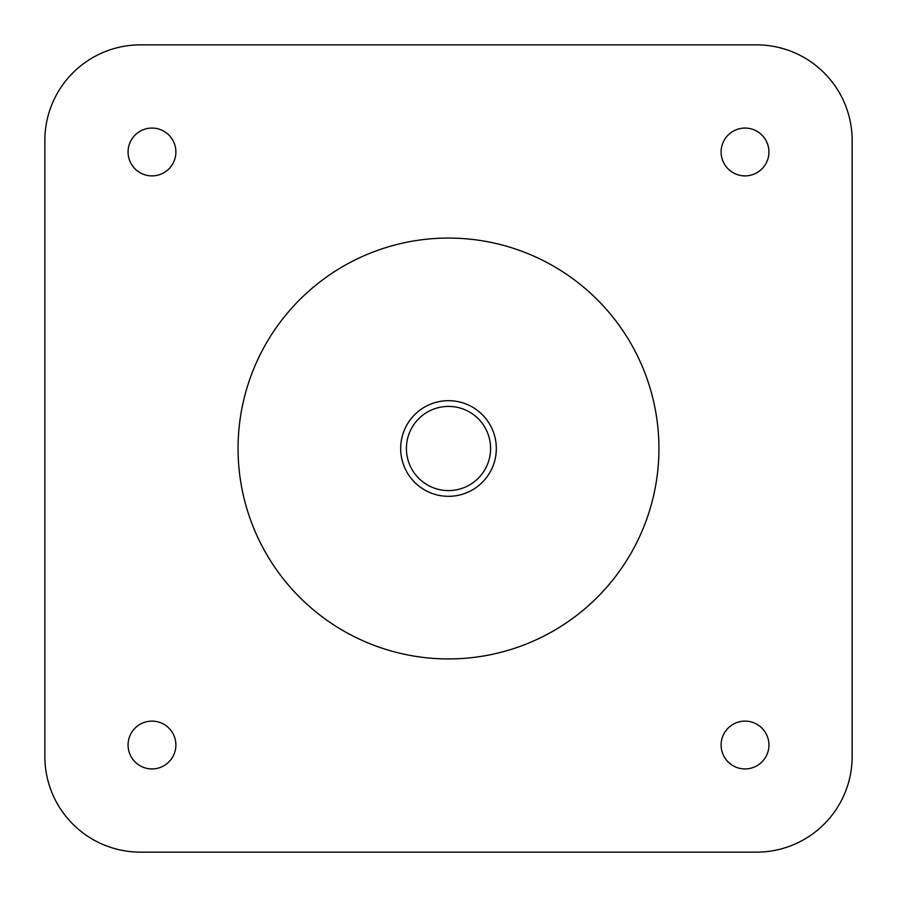 <?xml version="1.0" encoding="UTF-8"?>
<svg xmlns="http://www.w3.org/2000/svg" width="897" height="897" viewBox="0 0 897 897"><rect width="100%" height="100%" fill="white"/><g stroke="black" fill="none" stroke-linecap="round" stroke-linejoin="round"><path stroke-width="1.35" d="M128.069 151.985A23.916 23.916 0 0 0 151.985 175.89A23.916 23.916 0 0 0 175.89 151.985A23.916 23.916 0 0 0 151.985 128.069A23.916 23.916 0 0 0 128.069 151.985M128.069 745.015A23.916 23.916 0 0 0 151.985 768.931A23.916 23.916 0 0 0 175.89 745.015A23.916 23.916 0 0 0 151.985 721.11A23.916 23.916 0 0 0 128.069 745.015M721.11 151.985A23.916 23.916 0 0 0 745.015 175.89A23.916 23.916 0 0 0 768.931 151.985A23.916 23.916 0 0 0 745.015 128.069A23.916 23.916 0 0 0 721.11 151.985M721.11 745.015A23.916 23.916 0 0 0 745.015 768.931A23.916 23.916 0 0 0 768.931 745.015A23.916 23.916 0 0 0 745.015 721.11A23.916 23.916 0 0 0 721.11 745.015M490.592 448.5A42.092 42.092 0 0 0 448.5 406.408A42.092 42.092 0 0 0 406.408 448.5A42.092 42.092 0 0 0 448.5 490.592A42.092 42.092 0 0 0 490.592 448.5M400.679 448.5A47.821 47.821 0 0 1 448.5 400.679A47.821 47.821 0 0 1 496.321 448.5A47.821 47.821 0 0 1 448.5 496.321A47.821 47.821 0 0 1 400.679 448.5M658.936 448.5A210.436 210.436 0 0 0 448.5 238.064A210.436 210.436 0 0 0 238.064 448.5A210.436 210.436 0 0 0 448.5 658.936A210.436 210.436 0 0 0 658.936 448.5M44.85 140.504L44.85 756.496A95.654 95.654 0 0 0 140.504 852.15L756.496 852.15A95.654 95.654 0 0 0 852.15 756.496L852.15 140.504A95.654 95.654 0 0 0 756.496 44.85L140.504 44.85A95.654 95.654 0 0 0 44.85 140.504"/></g></svg>
